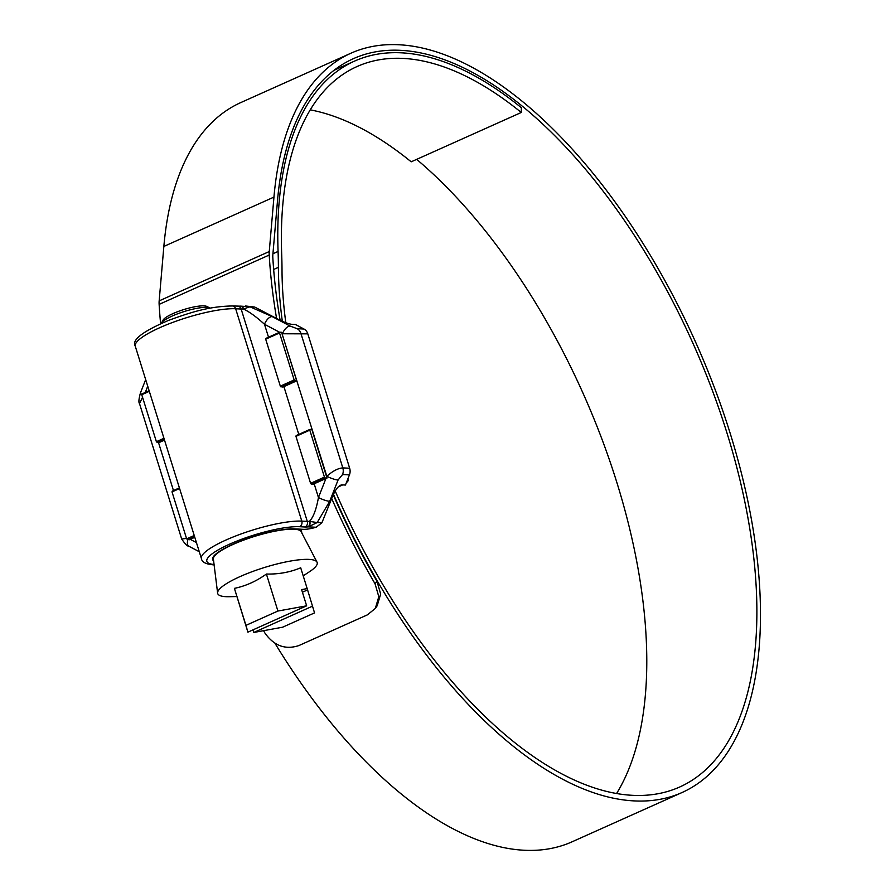 <?xml version="1.0" encoding="UTF-8"?>
<svg xmlns="http://www.w3.org/2000/svg" width="895" height="895" viewBox="0 0 895 895"><rect width="100%" height="100%" fill="white"/><g stroke="black" fill="none" stroke-linecap="round" stroke-linejoin="round"><path stroke-width="1.34" d="M161.424 323.117L163.136 320.041A23.427 4.923 -17.3 0 1 180.477 310.654A23.427 4.923 -17.3 0 1 203.982 305.877A23.427 4.923 -17.3 0 1 206.812 306.437L209.956 308.003A26.022 5.471 162.7 0 0 206.812 307.377A26.022 5.471 162.7 0 0 180.689 312.691A26.022 5.471 162.7 0 0 161.424 323.117A26.022 5.471 162.7 0 0 161.29 323.397M213.547 560.292A46.406 9.755 -17.3 0 1 213.044 559.442A46.406 9.755 -17.3 0 1 243.183 540.188A46.406 9.755 -17.3 0 1 294.399 529.046A46.406 9.755 -17.3 0 1 301.671 531.843A46.406 9.755 -17.3 0 1 301.738 532.827M303.204 575.843L309.513 571.704A52.1 10.941 162.7 0 0 317.02 562.161A52.1 10.941 162.7 0 0 309.021 559.397A52.1 10.941 162.7 0 0 252.435 571.569A52.1 10.941 162.7 0 0 217.619 593.116A52.1 10.941 162.7 0 0 225.864 596.674A52.1 10.941 162.7 0 0 229.221 596.708L236.761 596.54M317.02 562.161L301.112 531.63A45.981 9.655 162.7 0 0 294.052 529.202A45.981 9.655 162.7 0 0 244.111 539.942A45.981 9.655 162.7 0 0 213.379 558.961L217.619 593.116M247.893 632.15L306.649 605.814L277.92 611.039L245.946 625.37L247.893 632.15L234.412 588.362L245.946 625.37M306.649 605.814L301.604 589.615L307.175 588.597L300.698 567.788C290.014 572.274 278.58 574.344 266.397 574.031C256.362 581.258 245.7 586.035 234.412 588.362M277.92 611.039L266.397 574.031M253.028 629.845L253.844 632.452L282.563 627.227L314.548 612.896L307.175 588.597M253.844 632.452L312.601 606.116M302.42 592.221L307.556 589.917M164.523 440.116L158.93 442.622L156.39 441.694L141.757 394.729L141.958 393.945L149.141 390.735M156.39 441.694L163.953 438.304M149.331 391.339L141.757 394.729M280.325 386.148L294.164 379.95L296.704 380.867L283.905 386.618A13.011 2.73 -17.3 0 1 282.831 387.076L280.325 386.148L265.692 339.183L265.893 338.399L279.743 332.19L279.542 332.974L265.692 339.183M294.164 379.95L279.542 332.974M324.438 477.113L325.142 477.952L311.292 484.161L310.587 483.322L324.438 477.113L309.804 430.148L295.954 436.357L296.167 435.574L310.006 429.365L309.804 430.148M325.142 477.952L326.999 478.042L311.84 429.455L310.006 429.365M296.704 380.867L281.601 332.291L279.743 332.19M347.618 479.485A18.213 3.826 -17.3 0 1 348.144 480.067A18.213 3.826 -17.3 0 1 346.387 482.618M342.617 484.9A18.213 3.826 -17.3 0 1 340.357 485.974L338.131 486.981M194.786 537.291L189.214 539.797L186.652 538.868L172.019 491.903L172.232 491.12L179.403 487.898M186.652 538.868L194.226 535.478M179.593 488.513L172.019 491.903M310.587 483.322L295.954 436.357M311.292 484.161L313.093 484.251A13.011 2.73 -17.3 0 0 314.167 483.781L326.999 478.042M194.539 536.485L187.357 539.707M294.88 380.778L281.03 386.987M164.266 439.311L157.095 442.533M616.599 793.496A399.047 193.465 65.9 0 0 416.667 159.366M335.189 490.93A399.047 193.465 65.9 0 0 632.586 795.319A399.047 193.465 65.9 0 0 679.786 786.973A399.047 193.465 65.9 0 0 711.57 388.352A399.047 193.465 65.9 0 0 400.557 50.333A399.047 193.465 65.9 0 0 353.368 58.678A399.047 193.465 65.9 0 0 277.528 200.435L272.841 254.874A17.352 8.413 65.9 0 0 272.818 257.48A405.905 196.788 65.9 0 0 280.135 320.287M333.455 494.253A405.032 196.363 65.9 0 0 634.331 800.913A405.032 196.363 65.9 0 0 682.225 792.444A405.032 196.363 65.9 0 0 714.49 387.837A405.032 196.363 65.9 0 0 398.812 44.75A405.032 196.363 65.9 0 0 350.918 53.219A405.032 196.363 65.9 0 0 273.948 197.101L269.261 251.54A23.337 11.311 65.9 0 0 269.216 255.041A411.89 199.686 65.9 0 0 276.589 318.486M350.918 53.219L240.833 102.556A405.032 196.363 65.9 0 0 163.852 246.438L159.165 300.877A23.337 11.311 65.9 0 0 159.131 304.378A411.89 199.686 65.9 0 0 160.608 323.699M274.978 643.292A405.032 196.363 65.9 0 0 524.246 850.25A405.032 196.363 65.9 0 0 572.14 841.781L682.225 792.444M263.544 630.684A411.89 199.686 65.9 0 0 264.965 633.123C274.083 645.866 285.393 650.016 298.896 645.563L367.442 614.843L375.318 608.41L378.809 596.708L375.05 583.775L376.918 581.124L380.666 594.023L377.187 605.758L375.318 608.41M331.721 498.56A411.89 199.686 65.9 0 0 375.05 583.775M333.231 494.767A405.905 196.788 65.9 0 0 376.918 581.124M282.328 321.294A326.686 158.381 65.9 0 1 278.401 267.337A427.765 207.383 -114.1 0 0 278.076 251.439A396.362 192.156 65.9 0 1 354.465 61.14A396.362 192.156 65.9 0 1 521.36 107.713L521.282 112.479A390.377 189.259 65.9 0 0 356.915 66.599A390.377 189.259 65.9 0 0 281.679 254.023A433.751 210.291 -114.1 0 1 282.014 270.145A320.701 155.473 65.9 0 0 285.807 322.715M521.282 112.479L411.197 161.816A390.377 189.259 65.9 0 0 310.196 109.85M316.159 527.256L308.339 526.864L317.199 522.535L321.898 522.769L316.159 527.256A17.352 3.647 162.7 0 1 303.439 529.325L294.746 528.889A46.842 9.845 162.7 0 0 243.06 540.132A46.842 9.845 162.7 0 0 212.63 559.576A46.842 9.845 162.7 0 0 213.614 560.852M307.813 333.857L282.428 333.768A8.67 4.262 -62.1 0 1 290.125 326.071L297.129 328.689L303.998 329.036A8.67 7.361 92.9 0 1 307.813 333.857L349.665 468.242A8.67 7.361 92.9 0 1 349.43 474.887L345.436 485.045L341.767 484.855C338.735 485.426 335.737 489.084 332.795 495.83L321.898 522.769M240.319 306.157A4.341 2.954 84.3 0 1 240.498 306.135L254.706 307.052L277.741 319.09C283.737 322.122 288.403 323.867 291.77 324.326L295.428 324.505L303.998 329.036M142.551 397.268L139.497 403.555L181.685 539.014L186.507 538.421M139.497 403.555L139.497 403.567C138.479 402.47 138.803 398.913 140.459 392.883L140.459 392.883A8.67 1.689 -158.5 0 0 141.813 394.538M307.936 526.898A17.352 3.647 -17.3 0 1 305.083 526.998A4.341 3.681 92.9 0 0 307.287 521.393L241.147 309.032L235.653 308.753L301.794 521.114L307.287 521.393A13.011 2.73 162.7 0 0 309.424 521.326C313.239 517.567 316.248 509.647 318.452 497.542A8.67 1.689 21.5 0 0 329.707 501.301L317.199 522.535L309.815 521.449A4.341 2.954 -95.7 0 1 308.339 526.864L307.936 526.898A4.341 3.009 -95.3 0 0 309.424 521.326L309.815 521.449M279.587 332.258L264.484 324.27C256.138 316.673 249.078 311.572 243.283 308.965A4.341 3.009 -95.3 0 0 240.128 306.168L232.409 305.967C208.233 306.37 189.941 312.702 169.077 320.175C142.618 331.385 131.352 340.078 135.29 346.264L201.431 558.625A57.258 12.027 -17.3 0 1 238.618 534.863A57.258 12.027 -17.3 0 1 301.794 521.114A4.341 3.681 92.9 0 1 299.59 526.719A52.917 11.12 162.7 0 0 230.261 543.858A52.917 11.12 162.7 0 0 214.073 564.499M326.597 476.811L326.809 476.252C332.75 471.027 338.086 468.242 342.807 467.895L349.665 468.242M281.959 333.511L326.809 476.252A8.67 1.689 21.5 0 0 338.064 480.022L329.707 501.301M199.283 551.734L188.856 546.218A8.67 4.262 -62.1 0 1 187.86 539.73M268.522 337.225L264.484 324.27A8.67 4.262 -62.1 0 1 272.169 316.584L290.125 326.071M237.902 306.247A4.341 3.681 -87.1 0 1 241.147 309.032A13.011 2.73 -17.3 0 0 243.283 308.965L250.007 306.817L272.169 316.584M240.128 306.168L240.498 306.135A4.341 2.954 84.3 0 1 243.574 308.764M245.319 305.967L254.706 307.052M273.948 197.101L163.852 246.438M269.216 255.041L159.131 304.378M278.076 251.439L272.941 253.744M278.401 267.337L273.657 269.462M269.261 251.54L159.165 300.877M283.905 386.618L298.785 434.399M158.527 442.6L173.462 490.561M190.243 539.327L196.441 542.605M232.409 305.967A4.341 3.681 -87.1 0 1 235.653 308.753A57.258 12.027 162.7 0 0 172.466 322.502A57.258 12.027 162.7 0 0 135.29 346.264M305.083 526.998L299.59 526.719M314.167 483.781L318.452 497.542L325.925 478.512M147.731 386.215L145.281 392.457M297.129 328.689A8.67 7.361 -87.1 0 1 300.944 333.511L342.807 467.895A8.67 7.361 92.9 0 1 342.561 474.529L338.064 480.022M349.43 474.887L342.561 474.529M213.636 564.857A4.341 3.681 -87.1 0 0 214.118 564.846L213.636 564.857C206.018 564.264 201.946 562.183 201.431 558.625M212.652 558.167L213.044 559.442M300.843 529.191L301.671 531.843M348.144 480.067L347.808 479.004M354.465 61.14L334.003 70.302M188.856 546.218C187.491 546.42 185.097 544.026 181.685 539.025L181.685 539.025M145.672 379.614L140.459 392.883"/></g></svg>
